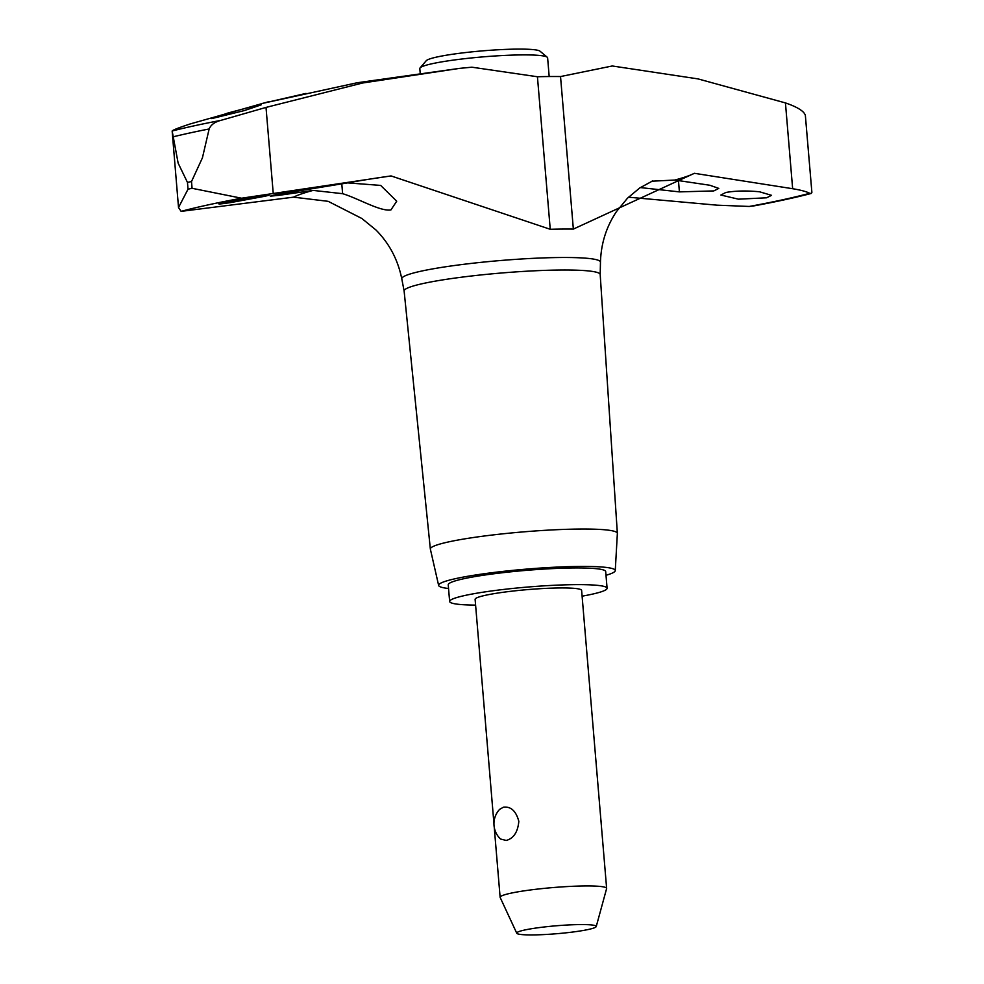 <?xml version="1.0" encoding="UTF-8"?>
<svg xmlns="http://www.w3.org/2000/svg" width="984" height="984" viewBox="0 0 984 984"><rect width="100%" height="100%" fill="white"/><g stroke="black" fill="none" stroke-linecap="round" stroke-linejoin="round"><path stroke-width="1.48" d="M181.118 211.363L178.522 207.513L188.03 189.186A380.218 37.798 -4.8 0 1 190.047 188.743A380.218 37.798 -4.8 0 1 192.077 188.301L241.547 198.215A358.914 35.682 -4.8 0 0 208.436 204.82A358.914 35.682 -4.8 0 0 181.105 211.363L293.539 197.157L328.152 201.326L361.878 218.497L375.888 229.924C389.27 243.355 397.905 259.665 401.792 278.866L404.129 291.055A98.375 9.778 -4.8 0 1 404.117 291.006A98.375 9.778 -4.8 0 1 423.489 283.441A98.375 9.778 -4.8 0 1 532.664 270.895A98.375 9.778 -4.8 0 1 600.191 274.548L617.362 533.365A93.837 9.323 -4.8 0 1 617.362 533.488L615.258 570.622A88.621 8.807 -4.8 0 1 605.996 575.283M241.547 198.215L391.066 175.927L550.24 229.284A106.875 10.627 -4.8 0 1 562.381 229.063A106.875 10.627 -4.8 0 1 573.352 229.088L694.384 173.307L792.649 188.719C800.914 190.084 806.585 191.609 809.684 193.294L811.21 193.467L811.886 192.409L805.355 115.349C804.026 111.155 797.384 107.01 785.441 102.914L698.025 78.904L612.282 65.977L560.536 76.555A106.875 10.627 175.2 0 0 549.576 76.531A106.875 10.627 175.2 0 0 537.436 76.752L471.877 67.195L459.43 68.388L362.616 83L266.012 107.416L220.76 120.405C214.77 121.967 210.896 124.82 209.149 128.965L202.421 157.846L191.511 181.536L192.077 188.301M188.03 189.186L187.464 182.421A380.218 37.798 -4.8 0 1 189.482 181.978A380.218 37.798 -4.8 0 1 191.511 181.536M230.416 202.618C217.784 204.463 215.594 204.426 223.823 202.495C241.929 198.583 284.216 192.212 263.687 196.48L230.416 202.618M218.817 203.897L223.823 202.495M278.939 195.336L270.305 196.148L275.409 194.709L347.659 182.889L380.648 185.41L396.724 201.191L390.931 209.924C380.365 211.745 357.905 198.227 342.617 193.688L313.109 190.404L278.939 195.336L278.829 193.996M766.61 197.796L738.455 199.174L720.878 195.041L725.798 192.483C735.392 190.785 746.635 190.552 759.525 191.782L771.53 195.324L766.61 197.796M809.684 193.294A358.914 35.682 -4.8 0 1 782.366 199.85A358.914 35.682 -4.8 0 1 749.255 206.456L717.053 205.176L628.493 197.194M651.974 181.191L674.815 180.047L709.833 185.25L718.8 188.411L713.794 190.921L679.403 191.88L640.301 187.575M448.544 588.506A88.621 8.807 -4.8 0 1 438.643 585.455L430.377 549.183A93.837 9.323 -4.8 0 1 430.352 549.072A93.837 9.323 -4.8 0 1 448.839 541.852A93.837 9.323 -4.8 0 1 552.959 529.884A93.837 9.323 -4.8 0 1 617.362 533.365M438.643 585.455A88.621 8.807 -4.8 0 1 456.084 578.531A88.621 8.807 -4.8 0 1 554.939 567.202A88.621 8.807 -4.8 0 1 615.258 570.622M459.43 68.388L357.29 82.73L262.519 103.381L306.024 93.406M268.706 195.164L263.687 196.48M256.049 105.595L261.117 104.87L244.487 110.54L211.658 118.597L228.276 112.914L256.049 105.595M549.183 76.531L547.621 57.847A64.12 6.371 175.2 0 0 547.239 57.232A64.12 6.371 175.2 0 0 500.487 55.645A64.12 6.371 175.2 0 0 432.443 63.652A64.12 6.371 175.2 0 0 420.082 67.908A64.12 6.371 175.2 0 0 419.811 68.573L420.18 72.964M420.082 67.908L426.207 60.75A57.392 5.707 -4.8 0 1 437.265 56.937A57.392 5.707 -4.8 0 1 498.175 49.766A57.392 5.707 -4.8 0 1 540.019 51.193L547.239 57.232M582.097 596.169A79.003 7.86 175.2 0 0 591.532 594.324A79.003 7.86 175.2 0 0 607.091 588.26A79.003 7.86 175.2 0 0 552.799 585.345A79.003 7.86 175.2 0 0 465.198 595.418A79.003 7.86 175.2 0 0 449.639 601.482A79.003 7.86 175.2 0 0 475.592 605.111M449.639 601.482L448.237 584.803A79.003 7.86 -4.8 0 1 463.796 578.727A79.003 7.86 -4.8 0 1 551.397 568.666A79.003 7.86 -4.8 0 1 605.689 571.581L607.091 588.26M516.76 933.226L500.192 897.531A53.444 5.314 -4.8 0 1 500.13 897.346A53.444 5.314 -4.8 0 1 510.659 893.238A53.444 5.314 -4.8 0 1 569.921 886.424A53.444 5.314 -4.8 0 1 606.636 888.404A53.444 5.314 -4.8 0 1 606.611 888.589L596.23 926.559A39.901 3.973 175.2 0 0 569.515 924.899A39.901 3.973 175.2 0 0 524.583 930.028A39.901 3.973 175.2 0 0 516.76 933.226A39.901 3.973 175.2 0 0 544.828 934.529A39.901 3.973 175.2 0 0 588.383 929.474A39.901 3.973 175.2 0 0 596.23 926.559M506.231 840.447L500.548 839.032A21.033 21.033 0 0 1 499.601 809.389L503.439 807.188C510.93 806.302 516.059 811.025 518.826 821.345C517.83 832.07 513.623 838.442 506.231 840.447M493.943 823.669L475.112 599.342A53.444 5.314 -4.8 0 1 485.641 595.246A53.444 5.314 -4.8 0 1 544.89 588.432A53.444 5.314 -4.8 0 1 581.618 590.4L606.636 888.404M187.464 182.421L178.141 163.135L172.151 130.995C173.036 129.95 179.125 127.576 190.429 123.873L268.632 101.721M811.21 193.467C795.38 197.587 776.499 201.695 754.568 205.779L749.255 206.456M178.522 207.513L172.151 130.995A367.868 36.58 -4.8 0 1 220.76 120.405M401.792 278.866A99.691 9.914 -4.8 0 1 421.41 271.104A99.691 9.914 -4.8 0 1 560.413 257.513A99.691 9.914 -4.8 0 1 600.461 262.175C601.027 243.54 606.353 226.689 616.439 211.621L627.521 198.153L639.698 187.993L652.699 180.896M293.539 197.157A206.64 20.541 -4.8 0 1 313.109 190.404M173.393 136.751A374.018 37.183 -4.8 0 1 190.306 132.865A374.018 37.183 -4.8 0 1 209.149 128.965M679.403 191.88L678.456 180.589M347.659 182.889A206.64 20.541 -4.8 0 1 391.066 175.927M342.617 193.688L341.78 183.774M694.372 173.307A206.64 20.541 -4.8 0 1 674.815 180.047M273.22 193.221L266.012 107.416M792.649 188.719L785.441 102.914M573.352 229.088L560.536 76.555M550.24 229.284L537.436 76.752M600.191 274.585L600.461 262.175M430.352 549.072L404.117 291.006M500.13 897.346L494.251 827.31M601.163 823.239A21.033 21.033 0 0 0 600.855 819.598"/></g></svg>
